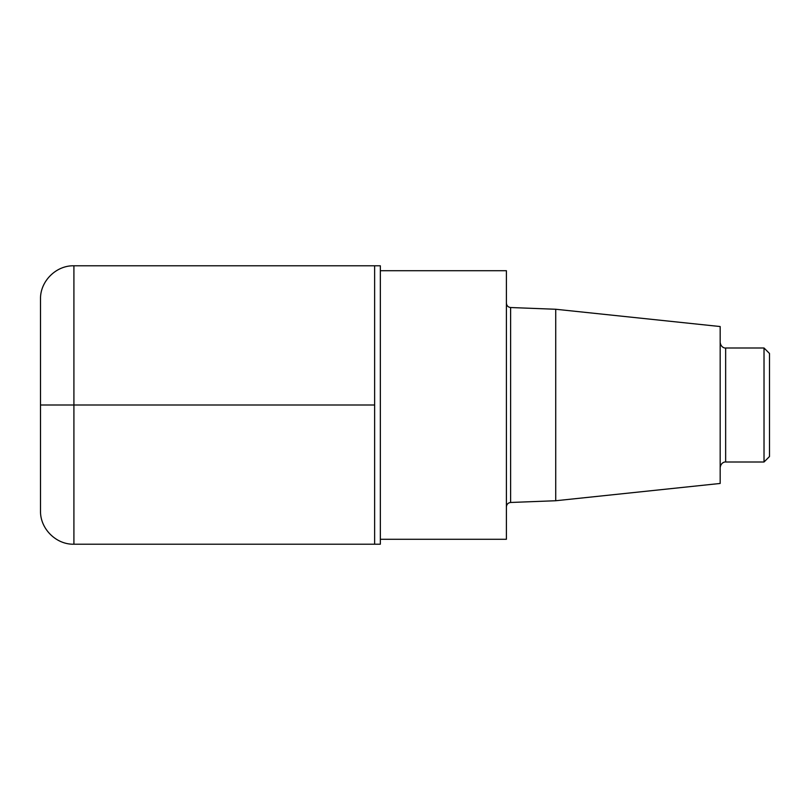 <?xml version="1.0" encoding="UTF-8"?>
<svg xmlns="http://www.w3.org/2000/svg" width="810" height="810" viewBox="0 0 810 810"><rect width="100%" height="100%" fill="white"/><g stroke="black" fill="none" stroke-linecap="round" stroke-linejoin="round"><path stroke-width="1.21" d="M555.731 309.258L720.171 326.541L720.171 483.459L555.731 500.742L555.731 309.258L510.614 307.527C508.072 307.213 506.665 305.745 506.402 303.142M380.335 539.288L506.402 539.288L506.402 270.712L380.335 270.712M73.912 265.781L374.635 265.781L374.635 544.219L380.335 544.219L380.335 265.781L374.635 265.781L374.635 544.219L73.912 544.219L73.912 265.781C56.062 265.315 40.044 281.333 40.5 299.194L40.5 510.806L40.5 299.194M764.022 347.996L764.022 462.004L769.5 456.526L769.5 353.474L764.022 347.996L725.649 347.996C725.73 348.229 721.062 348.138 720.171 342.519M374.635 405L40.5 405L374.635 405M555.731 500.742L510.614 502.473L510.614 307.527M764.022 462.004L725.649 462.004L725.649 347.996M510.614 502.473C508.072 502.787 506.665 504.255 506.402 506.858M725.649 462.004C725.73 461.771 721.062 461.862 720.171 467.481M73.912 544.219C56.062 544.684 40.044 528.667 40.5 510.806"/></g></svg>
